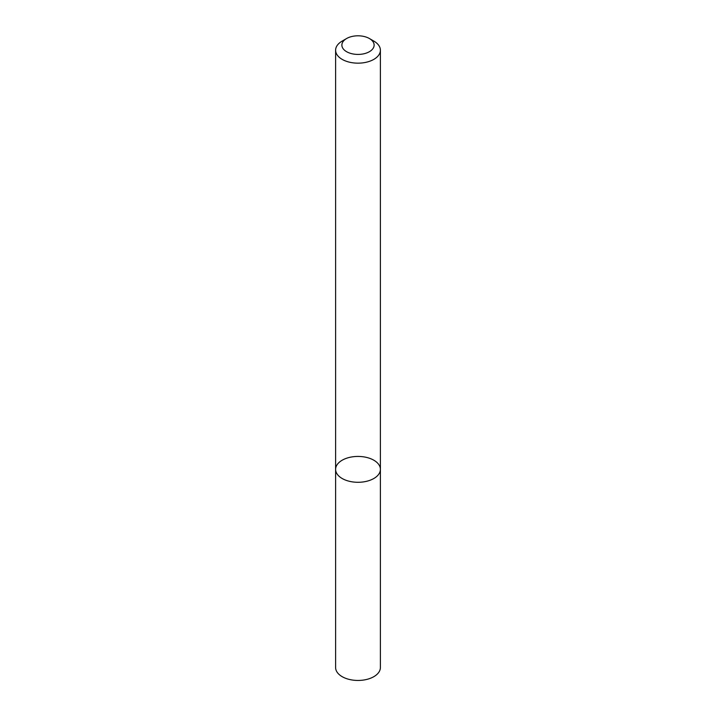 <?xml version="1.0" encoding="UTF-8"?>
<svg xmlns="http://www.w3.org/2000/svg" width="716" height="716" viewBox="0 0 716 716"><rect width="100%" height="100%" fill="white"/><g stroke="black" fill="none" stroke-linecap="round" stroke-linejoin="round"><path stroke-width="1.07" d="M373.833 478.503A22.393 12.933 180 0 1 349.426 481.304A22.393 12.933 180 0 1 335.607 469.365A22.393 12.933 180 0 1 358 456.432A22.393 12.933 180 0 1 380.393 469.365A22.393 12.933 180 0 1 373.833 478.503A22.393 12.933 180 0 1 349.426 481.304A22.393 12.933 180 0 1 335.607 469.365L335.607 667.518A22.393 12.933 180 0 0 349.426 679.466A22.393 12.933 180 0 0 373.833 676.665A22.393 12.933 180 0 0 380.393 667.518L380.393 469.365A22.393 12.933 180 0 1 373.833 478.503M369.402 38.53L373.833 41.089A22.393 12.933 180 0 1 380.393 50.227A22.393 12.933 180 0 1 373.833 59.374A22.393 12.933 180 0 1 349.426 62.176A22.393 12.933 180 0 1 335.607 50.227A22.393 12.933 180 0 1 342.167 41.089L346.598 38.53A16.128 9.308 180 0 1 369.402 38.53A16.128 9.308 180 0 1 369.402 51.695A16.128 9.308 180 0 1 346.598 51.695A16.128 9.308 180 0 1 346.598 38.53M335.607 50.227L335.607 469.365M380.393 50.227L380.393 469.365"/></g></svg>
